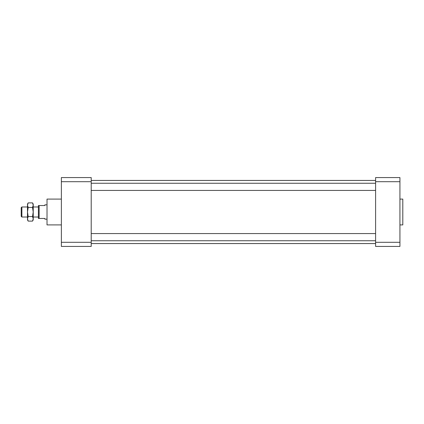 <?xml version="1.0" encoding="UTF-8"?>
<svg xmlns="http://www.w3.org/2000/svg" width="424" height="424" viewBox="0 0 424 424"><rect width="100%" height="100%" fill="white"/><g stroke="black" fill="none" stroke-linecap="round" stroke-linejoin="round"><path stroke-width="0.64" d="M91.208 181.7L61.369 181.7L61.369 177.571L91.208 177.571L91.208 246.429L61.369 246.429L61.369 242.3L91.208 242.3M61.369 181.7L61.369 242.3M61.369 199.089L47.022 199.089L47.022 224.911L61.369 224.911M375.6 180.439L91.208 180.439M399.933 224.911L402.8 224.911L402.8 199.089L399.933 199.089M375.6 246.429L375.6 242.3L399.933 242.3L399.933 246.429L375.6 246.429M375.6 181.7L375.6 177.571L399.933 177.571L399.933 181.7L375.6 181.7L375.6 242.3M399.933 181.7L399.933 242.3M47.022 204.829L44.865 204.829L44.865 205.545L38.414 205.545L38.414 218.455L44.865 218.455L44.865 219.171L47.022 219.171M39.13 205.545L39.13 218.455M38.414 206.981L33.226 206.981M27.486 206.981L21.884 206.981L21.884 217.019L27.486 217.019M21.884 206.981L21.2 207.659L21.2 216.341L21.884 217.019M375.6 190.429L91.208 190.429M28.191 202.884L27.486 205.163L27.486 204.103L28.191 202.884L32.521 202.884L33.226 204.103L33.226 219.897L32.521 221.116L33.226 218.837L32.521 216.558L33.226 212L32.521 207.442L33.226 205.121M33.024 203.971L32.791 203.398M32.521 202.884L33.226 205.163M28.191 221.116L27.486 218.837L28.191 216.558L27.486 212L28.191 207.442L27.486 205.163L27.486 219.897L28.191 221.116L32.521 221.116M27.693 203.971L27.92 203.398M28.191 207.442L32.521 207.442M28.191 216.558L32.521 216.558M375.6 243.562L91.208 243.562M38.414 217.019L33.226 217.019M375.6 183.258L91.208 183.258M375.6 233.571L91.208 233.571M375.6 240.742L91.208 240.742"/></g></svg>
